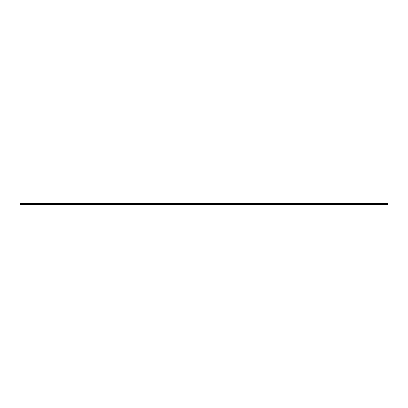 <?xml version="1.0" encoding="UTF-8"?>
<svg xmlns="http://www.w3.org/2000/svg" width="408" height="408" viewBox="0 0 408 408"><rect width="100%" height="100%" fill="white"/><g stroke="black" fill="none" stroke-linecap="round" stroke-linejoin="round"><path stroke-width="0.31" stroke-dasharray="2.04 1.53" d="M20.4 203.429L20.4 204.571L387.6 204.571L387.6 203.429L20.4 203.429"/><path stroke-width="0.61" d="M20.4 203.429L20.4 204.571L387.6 204.571L387.6 203.429L20.4 203.429"/></g></svg>
